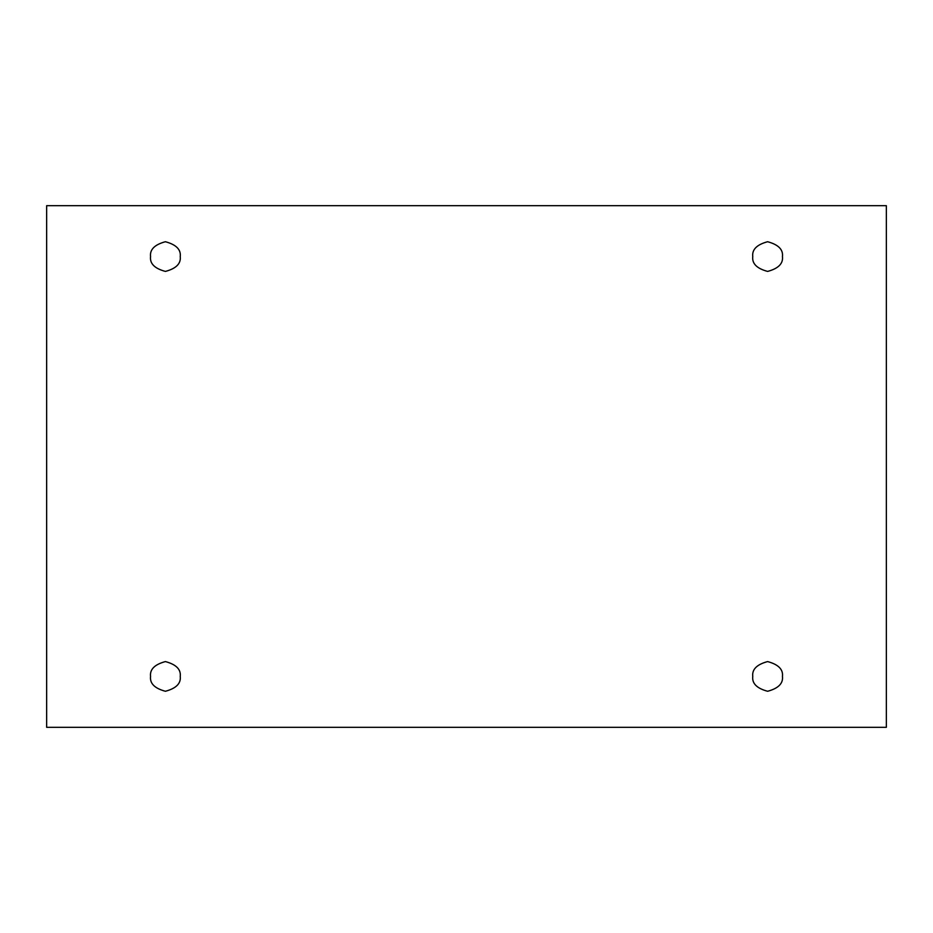 <?xml version="1.0" encoding="UTF-8"?>
<svg xmlns="http://www.w3.org/2000/svg" width="933" height="933" viewBox="0 0 933 933"><rect width="100%" height="100%" fill="white"/><g stroke="black" fill="none" stroke-linecap="round" stroke-linejoin="round"><path stroke-width="0.7" stroke-dasharray="4.67 3.5" d="M180.244 256.575C181.084 263.596 176.139 268.541 165.398 271.421C154.656 268.541 149.712 263.596 150.551 256.575C149.712 263.596 154.656 268.541 165.398 271.421C176.139 268.541 181.084 263.596 180.244 256.575C181.084 249.554 176.139 244.609 165.398 241.729C154.656 244.609 149.712 249.554 150.551 256.575C149.712 249.554 154.656 244.609 165.398 241.729C176.139 244.609 181.084 249.554 180.244 256.575M782.449 256.575C783.288 263.596 778.344 268.541 767.602 271.421C756.861 268.541 751.916 263.596 752.756 256.575C751.916 263.596 756.861 268.541 767.602 271.421C778.344 268.541 783.288 263.596 782.449 256.575C783.288 249.554 778.344 244.609 767.602 241.729C756.861 244.609 751.916 249.554 752.756 256.575C751.916 249.554 756.861 244.609 767.602 241.729C778.344 244.609 783.288 249.554 782.449 256.575M782.449 676.425C783.288 683.446 778.344 688.391 767.602 691.271C756.861 688.391 751.916 683.446 752.756 676.425C751.916 683.446 756.861 688.391 767.602 691.271C778.344 688.391 783.288 683.446 782.449 676.425C783.288 669.404 778.344 664.459 767.602 661.579C756.861 664.459 751.916 669.404 752.756 676.425C751.916 669.404 756.861 664.459 767.602 661.579C778.344 664.459 783.288 669.404 782.449 676.425M180.244 676.425C181.084 683.446 176.139 688.391 165.398 691.271C154.656 688.391 149.712 683.446 150.551 676.425C149.712 683.446 154.656 688.391 165.398 691.271C176.139 688.391 181.084 683.446 180.244 676.425C181.084 669.404 176.139 664.459 165.398 661.579C154.656 664.459 149.712 669.404 150.551 676.425C149.712 669.404 154.656 664.459 165.398 661.579C176.139 664.459 181.084 669.404 180.244 676.425M886.35 205.68L46.65 205.68L46.65 727.32L886.35 727.32L886.35 205.68L886.35 727.32L46.65 727.32L46.65 205.68L886.35 205.68"/><path stroke-width="1.4" d="M150.551 256.575C149.712 263.596 154.656 268.541 165.398 271.421C176.139 268.541 181.084 263.596 180.244 256.575C181.084 263.596 176.139 268.541 165.398 271.421C154.656 268.541 149.712 263.596 150.551 256.575C149.712 249.554 154.656 244.609 165.398 241.729C176.139 244.609 181.084 249.554 180.244 256.575C181.084 249.554 176.139 244.609 165.398 241.729C154.656 244.609 149.712 249.554 150.551 256.575M752.756 256.575C751.916 263.596 756.861 268.541 767.602 271.421C778.344 268.541 783.288 263.596 782.449 256.575C783.288 263.596 778.344 268.541 767.602 271.421C756.861 268.541 751.916 263.596 752.756 256.575C751.916 249.554 756.861 244.609 767.602 241.729C778.344 244.609 783.288 249.554 782.449 256.575C783.288 249.554 778.344 244.609 767.602 241.729C756.861 244.609 751.916 249.554 752.756 256.575M752.756 676.425C751.916 683.446 756.861 688.391 767.602 691.271C778.344 688.391 783.288 683.446 782.449 676.425C783.288 683.446 778.344 688.391 767.602 691.271C756.861 688.391 751.916 683.446 752.756 676.425C751.916 669.404 756.861 664.459 767.602 661.579C778.344 664.459 783.288 669.404 782.449 676.425C783.288 669.404 778.344 664.459 767.602 661.579C756.861 664.459 751.916 669.404 752.756 676.425M150.551 676.425C149.712 683.446 154.656 688.391 165.398 691.271C176.139 688.391 181.084 683.446 180.244 676.425C181.084 683.446 176.139 688.391 165.398 691.271C154.656 688.391 149.712 683.446 150.551 676.425C149.712 669.404 154.656 664.459 165.398 661.579C176.139 664.459 181.084 669.404 180.244 676.425C181.084 669.404 176.139 664.459 165.398 661.579C154.656 664.459 149.712 669.404 150.551 676.425M46.65 205.68L886.35 205.68L886.35 727.32L46.65 727.32L46.65 205.68L46.65 727.32L886.35 727.32L886.35 205.68L46.65 205.68"/></g></svg>
